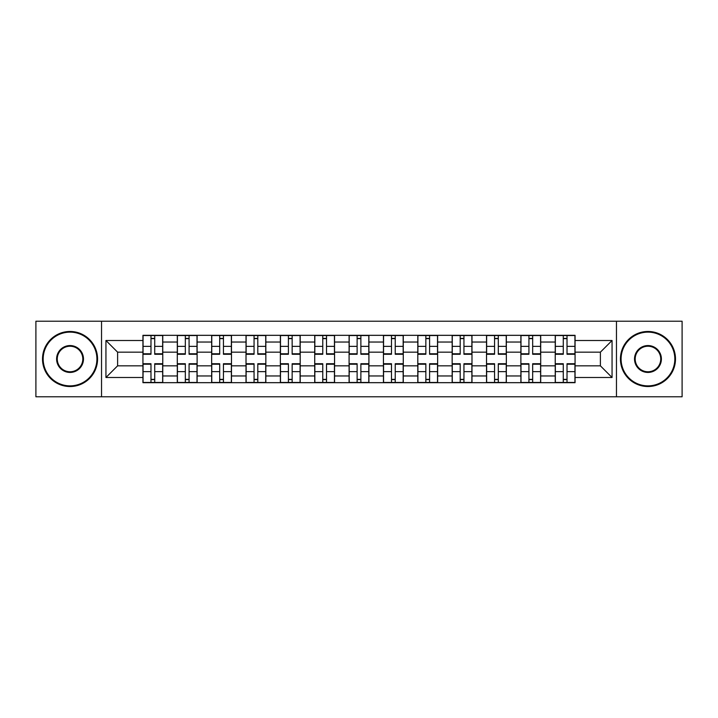 <?xml version="1.0" encoding="UTF-8"?>
<svg xmlns="http://www.w3.org/2000/svg" width="718" height="718" viewBox="0 0 718 718"><rect width="100%" height="100%" fill="white"/><g stroke="black" fill="none" stroke-linecap="round" stroke-linejoin="round"><path stroke-width="1.08" d="M616.466 396.776L682.1 396.776L682.1 321.224L35.9 321.224L35.9 396.776L616.466 396.776L616.466 321.224M177.301 382.676L177.301 342.037L162.762 342.037L162.762 382.676M162.762 342.037L162.762 335.324M177.301 342.037L177.301 335.324M197.118 335.324L197.118 382.676M211.657 382.676L211.657 335.324M231.474 335.324L231.474 382.676M246.014 382.676L246.014 335.324M265.839 335.324L265.839 382.676M280.37 382.676L280.37 335.324M300.196 335.324L300.196 382.676M314.726 382.676L314.726 335.324M334.552 335.324L334.552 382.676M349.092 382.676L349.092 335.324M368.908 335.324L368.908 382.676M383.448 382.676L383.448 335.324M403.274 335.324L403.274 382.676M417.804 382.676L417.804 335.324M437.63 335.324L437.63 382.676M452.161 382.676L452.161 335.324M471.986 335.324L471.986 382.676M486.526 382.676L486.526 335.324M506.343 335.324L506.343 382.676M520.882 382.676L520.882 335.324M540.699 335.324L540.699 382.676M555.238 382.676L555.238 335.324M555.238 365.83L540.699 365.83M520.882 365.83L506.343 365.83M486.526 365.83L471.986 365.83M452.161 365.83L437.63 365.83M417.804 365.83L403.274 365.83M383.448 365.83L368.908 365.83M349.092 365.83L334.552 365.83M314.726 365.83L300.196 365.83M280.37 365.83L265.839 365.83M246.014 365.83L231.474 365.83M211.657 365.83L197.118 365.83M177.301 365.83L162.762 365.83M555.238 352.17L540.699 352.17M520.882 352.17L506.343 352.17M486.526 352.17L471.986 352.17M452.161 352.17L437.63 352.17M417.804 352.17L403.274 352.17M383.448 352.17L368.908 352.17M349.092 352.17L334.552 352.17M314.726 352.17L300.196 352.17M280.37 352.17L265.839 352.17M246.014 352.17L231.474 352.17M211.657 352.17L197.118 352.17M177.301 352.17L162.762 352.17M117.608 365.83L142.936 365.83L142.936 352.17L117.608 352.17L117.608 365.83L105.941 377.497L105.941 340.503L142.936 340.503L142.936 352.17M575.064 352.17L575.064 365.83L600.392 365.83L600.392 352.17L575.064 352.17L575.064 335.324L142.936 335.324L142.936 340.503M575.064 340.503L612.059 340.503L612.059 377.497L575.064 377.497L575.064 365.83M142.936 365.83L142.936 382.676L575.064 382.676L575.064 377.497M142.936 377.497L105.941 377.497M101.534 396.776L101.534 321.224M154.72 379.373L150.977 379.373M150.977 338.627L154.72 338.627M189.076 379.373L185.334 379.373M185.334 338.627L189.076 338.627M223.442 379.373L219.699 379.373M219.699 338.627L223.442 338.627M257.798 379.373L254.055 379.373M254.055 338.627L257.798 338.627M292.154 379.373L288.412 379.373M288.412 338.627L292.154 338.627M326.51 379.373L322.768 379.373M322.768 338.627L326.51 338.627M360.876 379.373L357.124 379.373M357.124 338.627L360.876 338.627M395.232 379.373L391.489 379.373M391.489 338.627L395.232 338.627M429.588 379.373L425.846 379.373M425.846 338.627L429.588 338.627M463.945 379.373L460.202 379.373M460.202 338.627L463.945 338.627M498.301 379.373L494.558 379.373M494.558 338.627L498.301 338.627M532.666 379.373L528.924 379.373M528.924 338.627L532.666 338.627M567.023 379.373L563.28 379.373M563.28 338.627L567.023 338.627M105.941 340.503L117.608 352.17M600.392 365.83L612.059 377.497M600.392 352.17L612.059 340.503M154.72 353.794L162.654 353.794L162.654 354.261L154.72 354.261L154.72 335.548L162.654 335.548L158.247 335.548M162.654 353.794L162.654 335.548M150.977 338.411L154.72 338.411M147.45 335.548L143.053 335.548L143.053 354.261L150.977 354.261L150.977 335.548L147.782 335.548M143.053 335.548L157.915 335.548M150.977 364.205L143.053 364.205L143.053 363.739L150.977 363.739L150.977 382.452L143.053 382.452L147.45 382.452M143.053 364.205L143.053 382.452M154.72 379.589L150.977 379.589M147.782 382.452L162.654 382.452L162.654 363.739L154.72 363.739L154.72 382.452L157.915 382.452M189.076 353.794L197.01 353.794L197.01 354.261L189.076 354.261L189.076 335.548L197.01 335.548L192.603 335.548M197.01 353.794L197.01 335.548M185.334 338.411L189.076 338.411M181.816 335.548L177.409 335.548L177.409 354.261L185.334 354.261L185.334 335.548L182.139 335.548M177.409 335.548L192.271 335.548M223.442 353.794L231.367 353.794L231.367 354.261L223.442 354.261L223.442 335.548L231.367 335.548L226.96 335.548M231.367 353.794L231.367 335.548M219.699 338.411L223.442 338.411M216.172 335.548L211.765 335.548L211.765 354.261L219.699 354.261L219.699 335.548L216.504 335.548M211.765 335.548L226.637 335.548M185.334 364.205L177.409 364.205L177.409 363.739L185.334 363.739L185.334 382.452L177.409 382.452L181.816 382.452M177.409 364.205L177.409 382.452M189.076 379.589L185.334 379.589M182.139 382.452L197.01 382.452L197.01 363.739L189.076 363.739L189.076 382.452L192.271 382.452M219.699 364.205L211.765 364.205L211.765 363.739L219.699 363.739L219.699 382.452L211.765 382.452L216.172 382.452M211.765 364.205L211.765 382.452M223.442 379.589L219.699 379.589M216.504 382.452L231.367 382.452L231.367 363.739L223.442 363.739L223.442 382.452L226.637 382.452M70.041 385.871A26.871 26.871 0 0 0 96.912 359A26.871 26.871 0 0 0 70.041 332.129A26.871 26.871 0 0 0 43.17 359A26.871 26.871 0 0 0 70.041 385.871M70.041 331.474A27.526 27.526 0 0 1 97.567 359A27.526 27.526 0 0 1 70.041 386.526A27.526 27.526 0 0 1 42.506 359A27.526 27.526 0 0 1 70.041 331.474M70.041 372.436A13.436 13.436 0 0 1 56.605 359A13.436 13.436 0 0 1 70.041 345.564A13.436 13.436 0 0 1 83.476 359A13.436 13.436 0 0 1 70.041 372.436M70.041 346.229A12.771 12.771 0 0 0 57.26 359A12.771 12.771 0 0 0 70.041 371.771A12.771 12.771 0 0 0 82.812 359A12.771 12.771 0 0 0 70.041 346.229M647.959 385.871A26.871 26.871 0 0 0 674.83 359A26.871 26.871 0 0 0 647.959 332.129A26.871 26.871 0 0 0 621.088 359A26.871 26.871 0 0 0 647.959 385.871M647.959 331.474A27.526 27.526 0 0 1 675.494 359A27.526 27.526 0 0 1 647.959 386.526A27.526 27.526 0 0 1 620.433 359A27.526 27.526 0 0 1 647.959 331.474M647.959 372.436A13.436 13.436 0 0 1 634.524 359A13.436 13.436 0 0 1 647.959 345.564A13.436 13.436 0 0 1 661.395 359A13.436 13.436 0 0 1 647.959 372.436M647.959 346.229A12.771 12.771 0 0 0 635.188 359A12.771 12.771 0 0 0 647.959 371.771A12.771 12.771 0 0 0 660.74 359A12.771 12.771 0 0 0 647.959 346.229M257.798 353.794L265.723 353.794L265.723 354.261L257.798 354.261L257.798 335.548L265.723 335.548L261.325 335.548M265.723 353.794L265.723 335.548M254.055 338.411L257.798 338.411M250.528 335.548L246.121 335.548L246.121 354.261L254.055 354.261L254.055 335.548L250.86 335.548M246.121 335.548L260.993 335.548M292.154 353.794L300.088 353.794L300.088 354.261L292.154 354.261L292.154 335.548L300.088 335.548L295.681 335.548M300.088 353.794L300.088 335.548M288.412 338.411L292.154 338.411M284.884 335.548L280.487 335.548L280.487 354.261L288.412 354.261L288.412 335.548L285.217 335.548M280.487 335.548L295.349 335.548M326.51 353.794L334.444 353.794L334.444 354.261L326.51 354.261L326.51 335.548L334.444 335.548L330.038 335.548M334.444 353.794L334.444 335.548M322.768 338.411L326.51 338.411M319.25 335.548L314.843 335.548L314.843 354.261L322.768 354.261L322.768 335.548L319.573 335.548M314.843 335.548L329.706 335.548M254.055 364.205L246.121 364.205L246.121 363.739L254.055 363.739L254.055 382.452L246.121 382.452L250.528 382.452M246.121 364.205L246.121 382.452M257.798 379.589L254.055 379.589M250.86 382.452L265.723 382.452L265.723 363.739L257.798 363.739L257.798 382.452L260.993 382.452M288.412 364.205L280.487 364.205L280.487 363.739L288.412 363.739L288.412 382.452L280.487 382.452L284.884 382.452M280.487 364.205L280.487 382.452M292.154 379.589L288.412 379.589M285.217 382.452L300.088 382.452L300.088 363.739L292.154 363.739L292.154 382.452L295.349 382.452M322.768 364.205L314.843 364.205L314.843 363.739L322.768 363.739L322.768 382.452L314.843 382.452L319.25 382.452M314.843 364.205L314.843 382.452M326.51 379.589L322.768 379.589M319.573 382.452L334.444 382.452L334.444 363.739L326.51 363.739L326.51 382.452L329.706 382.452M360.876 353.794L368.801 353.794L368.801 354.261L360.876 354.261L360.876 335.548L368.801 335.548L364.394 335.548M368.801 353.794L368.801 335.548M357.124 338.411L360.876 338.411M353.606 335.548L349.199 335.548L349.199 354.261L357.124 354.261L357.124 335.548L353.938 335.548M349.199 335.548L364.062 335.548M357.124 364.205L349.199 364.205L349.199 363.739L357.124 363.739L357.124 382.452L349.199 382.452L353.606 382.452M349.199 364.205L349.199 382.452M360.876 379.589L357.124 379.589M364.394 382.452L368.801 382.452L368.801 363.739L360.876 363.739L360.876 382.452L364.062 382.452M368.801 382.452L353.938 382.452M395.232 353.794L403.157 353.794L403.157 354.261L395.232 354.261L395.232 335.548L403.157 335.548L398.75 335.548M403.157 353.794L403.157 335.548M391.489 338.411L395.232 338.411M387.962 335.548L383.556 335.548L383.556 354.261L391.489 354.261L391.489 335.548L388.294 335.548M383.556 335.548L398.427 335.548M391.489 364.205L383.556 364.205L383.556 363.739L391.489 363.739L391.489 382.452L383.556 382.452L387.962 382.452M383.556 364.205L383.556 382.452M395.232 379.589L391.489 379.589M398.75 382.452L403.157 382.452L403.157 363.739L395.232 363.739L395.232 382.452L398.427 382.452M403.157 382.452L388.294 382.452M429.588 353.794L437.513 353.794L437.513 354.261L429.588 354.261L429.588 335.548L437.513 335.548L433.116 335.548M437.513 353.794L437.513 335.548M425.846 338.411L429.588 338.411M422.319 335.548L417.912 335.548L417.912 354.261L425.846 354.261L425.846 335.548L422.651 335.548M417.912 335.548L432.783 335.548M425.846 364.205L417.912 364.205L417.912 363.739L425.846 363.739L425.846 382.452L417.912 382.452L422.319 382.452M417.912 364.205L417.912 382.452M429.588 379.589L425.846 379.589M422.651 382.452L437.513 382.452L437.513 363.739L429.588 363.739L429.588 382.452L432.783 382.452M463.945 353.794L471.879 353.794L471.879 354.261L463.945 354.261L463.945 335.548L471.879 335.548L467.472 335.548M471.879 353.794L471.879 335.548M460.202 338.411L463.945 338.411M456.675 335.548L452.277 335.548L452.277 354.261L460.202 354.261L460.202 335.548L457.007 335.548M452.277 335.548L467.14 335.548M460.202 364.205L452.277 364.205L452.277 363.739L460.202 363.739L460.202 382.452L452.277 382.452L456.675 382.452M452.277 364.205L452.277 382.452M463.945 379.589L460.202 379.589M457.007 382.452L471.879 382.452L471.879 363.739L463.945 363.739L463.945 382.452L467.14 382.452M498.301 353.794L506.235 353.794L506.235 354.261L498.301 354.261L498.301 335.548L506.235 335.548L501.828 335.548M506.235 353.794L506.235 335.548M494.558 338.411L498.301 338.411M501.496 335.548L486.633 335.548L486.633 354.261L494.558 354.261L494.558 335.548L491.363 335.548M494.558 364.205L486.633 364.205L486.633 363.739L494.558 363.739L494.558 382.452L486.633 382.452L491.04 382.452M486.633 364.205L486.633 382.452M498.301 379.589L494.558 379.589M491.363 382.452L506.235 382.452L506.235 363.739L498.301 363.739L498.301 382.452L501.496 382.452M532.666 353.794L540.591 353.794L540.591 354.261L532.666 354.261L532.666 335.548L540.591 335.548L536.184 335.548M540.591 353.794L540.591 335.548M528.924 338.411L532.666 338.411M525.396 335.548L520.99 335.548L520.99 354.261L528.924 354.261L528.924 335.548L525.729 335.548M520.99 335.548L535.861 335.548M528.924 364.205L520.99 364.205L520.99 363.739L528.924 363.739L528.924 382.452L520.99 382.452L525.396 382.452M520.99 364.205L520.99 382.452M532.666 379.589L528.924 379.589M536.184 382.452L540.591 382.452L540.591 363.739L532.666 363.739L532.666 382.452L535.861 382.452M540.591 382.452L525.729 382.452M567.023 353.794L574.947 353.794L574.947 354.261L567.023 354.261L567.023 335.548L574.947 335.548L570.55 335.548M574.947 353.794L574.947 335.548M563.28 338.411L567.023 338.411M559.753 335.548L555.346 335.548L555.346 354.261L563.28 354.261L563.28 335.548L560.085 335.548M555.346 335.548L570.218 335.548M563.28 364.205L555.346 364.205L555.346 363.739L563.28 363.739L563.28 382.452L555.346 382.452L559.753 382.452M555.346 364.205L555.346 382.452M567.023 379.589L563.28 379.589M570.55 382.452L574.947 382.452L574.947 363.739L567.023 363.739L567.023 382.452L570.218 382.452M574.947 382.452L560.085 382.452M520.882 342.037L506.343 342.037M486.526 342.037L471.986 342.037M452.161 342.037L437.63 342.037M417.804 342.037L403.274 342.037M383.448 342.037L368.908 342.037M349.092 342.037L334.552 342.037M314.726 342.037L300.196 342.037M280.37 342.037L265.839 342.037M246.014 342.037L231.474 342.037M211.657 342.037L197.118 342.037M555.238 342.037L540.699 342.037M520.882 375.963L506.343 375.963M486.526 375.963L471.986 375.963M452.161 375.963L437.63 375.963M417.804 375.963L403.274 375.963M383.448 375.963L368.908 375.963M349.092 375.963L334.552 375.963M314.726 375.963L300.196 375.963M280.37 375.963L265.839 375.963M246.014 375.963L231.474 375.963M211.657 375.963L197.118 375.963M177.301 375.963L162.762 375.963M555.238 375.963L540.699 375.963M154.72 346.363L162.654 346.363M143.053 353.794L150.977 353.794M143.053 346.363L150.977 346.363M150.977 371.637L143.053 371.637M162.654 364.205L154.72 364.205M162.654 371.637L154.72 371.637M189.076 346.363L197.01 346.363M177.409 353.794L185.334 353.794M177.409 346.363L185.334 346.363M223.442 346.363L231.367 346.363M211.765 353.794L219.699 353.794M211.765 346.363L219.699 346.363M185.334 371.637L177.409 371.637M197.01 364.205L189.076 364.205M197.01 371.637L189.076 371.637M219.699 371.637L211.765 371.637M231.367 364.205L223.442 364.205M231.367 371.637L223.442 371.637M257.798 346.363L265.723 346.363M246.121 353.794L254.055 353.794M246.121 346.363L254.055 346.363M292.154 346.363L300.088 346.363M280.487 353.794L288.412 353.794M280.487 346.363L288.412 346.363M326.51 346.363L334.444 346.363M314.843 353.794L322.768 353.794M314.843 346.363L322.768 346.363M254.055 371.637L246.121 371.637M265.723 364.205L257.798 364.205M265.723 371.637L257.798 371.637M288.412 371.637L280.487 371.637M300.088 364.205L292.154 364.205M300.088 371.637L292.154 371.637M322.768 371.637L314.843 371.637M334.444 364.205L326.51 364.205M334.444 371.637L326.51 371.637M360.876 346.363L368.801 346.363M349.199 353.794L357.124 353.794M349.199 346.363L357.124 346.363M357.124 371.637L349.199 371.637M368.801 364.205L360.876 364.205M368.801 371.637L360.876 371.637M395.232 346.363L403.157 346.363M383.556 353.794L391.489 353.794M383.556 346.363L391.489 346.363M391.489 371.637L383.556 371.637M403.157 364.205L395.232 364.205M403.157 371.637L395.232 371.637M429.588 346.363L437.513 346.363M417.912 353.794L425.846 353.794M417.912 346.363L425.846 346.363M425.846 371.637L417.912 371.637M437.513 364.205L429.588 364.205M437.513 371.637L429.588 371.637M463.945 346.363L471.879 346.363M452.277 353.794L460.202 353.794M452.277 346.363L460.202 346.363M460.202 371.637L452.277 371.637M471.879 364.205L463.945 364.205M471.879 371.637L463.945 371.637M498.301 346.363L506.235 346.363M486.633 353.794L494.558 353.794M486.633 346.363L494.558 346.363M494.558 371.637L486.633 371.637M506.235 364.205L498.301 364.205M506.235 371.637L498.301 371.637M532.666 346.363L540.591 346.363M520.99 353.794L528.924 353.794M520.99 346.363L528.924 346.363M528.924 371.637L520.99 371.637M540.591 364.205L532.666 364.205M540.591 371.637L532.666 371.637M567.023 346.363L574.947 346.363M555.346 353.794L563.28 353.794M555.346 346.363L563.28 346.363M563.28 371.637L555.346 371.637M574.947 364.205L567.023 364.205M574.947 371.637L567.023 371.637"/></g></svg>
